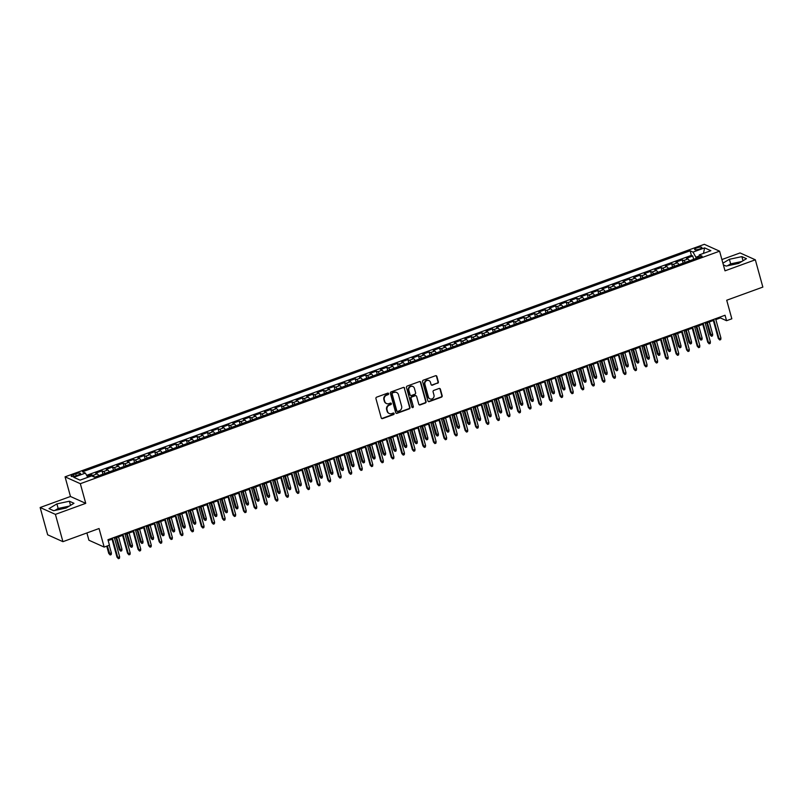 <?xml version="1.0" encoding="UTF-8"?>
<svg xmlns="http://www.w3.org/2000/svg" width="803" height="803" viewBox="0 0 803 803"><rect width="100%" height="100%" fill="white"/><g stroke="black" fill="none" stroke-linecap="round" stroke-linejoin="round"><path stroke-width="1.2" d="M388.602 393.631A0.803 0.743 114.2 0 0 387.678 393.149L376.677 397.144A1.154 1.064 114.2 0 0 375.934 398.599L381.244 417.881A1.154 1.064 114.2 0 0 382.579 418.584L393.58 414.579A0.803 0.743 114.2 0 0 393.701 413.093A0.803 0.743 114.2 0 0 393.159 413.073L391.744 413.595A3.684 3.393 114.2 0 1 387.478 411.367L387.036 409.761A3.684 3.393 114.2 0 1 389.405 405.134L390.83 404.612A0.803 0.743 114.2 0 0 390.961 403.126A0.803 0.743 114.2 0 0 390.419 403.116L388.993 403.628A3.684 3.393 114.2 0 1 384.737 401.41L384.296 399.804A3.684 3.393 114.2 0 1 386.665 395.166L388.09 394.644A0.803 0.743 114.2 0 0 388.602 393.631M386.333 403.457A3.684 3.393 114.2 0 1 384.326 401.219L383.884 399.613A3.684 3.393 114.2 0 1 386.253 394.976L387.678 394.464A0.803 0.743 114.2 0 0 387.99 393.109M381.616 418.443A1.154 1.064 114.2 0 0 382.168 418.393L393.169 414.388A0.803 0.743 114.2 0 0 393.48 413.033M389.084 413.425A3.684 3.393 114.2 0 1 387.066 411.186L386.624 409.58A3.684 3.393 114.2 0 1 388.993 404.943L390.419 404.431A0.803 0.743 114.2 0 0 390.73 403.066M739.814 262.681A9.144 2.359 -15.4 0 0 732.035 264.488A9.144 2.359 -15.4 0 0 730.278 265.201M696.924 247.846A3.754 0.964 -15.4 0 0 694.625 249.442A3.754 0.964 -15.4 0 0 699.564 249.04A3.754 0.964 -15.4 0 0 701.862 247.444A3.754 0.964 -15.4 0 0 696.924 247.846M57.776 509.805A9.144 2.359 164.6 0 1 59.542 509.102A9.144 2.359 164.6 0 1 67.311 507.295M437.615 383.292A1.154 1.064 114.2 0 0 438.358 381.847L436.872 376.436A1.154 1.064 114.2 0 0 435.537 375.734L423.322 380.18A1.154 1.064 114.2 0 0 422.579 381.626L427.889 400.918A1.154 1.064 114.2 0 0 429.224 401.61L441.439 397.164A1.154 1.064 114.2 0 0 442.182 395.718L440.385 389.184A1.154 1.064 114.2 0 0 439.05 388.491L433.821 390.388A1.154 1.064 114.2 0 0 433.078 391.834L433.971 395.076A3.082 2.841 114.2 0 1 429.946 398.89A3.082 2.841 114.2 0 1 428.431 397.094L424.938 384.396A3.082 2.841 114.2 0 1 428.973 380.582A3.082 2.841 114.2 0 1 430.478 382.379L431.06 384.496A1.154 1.064 114.2 0 0 432.385 385.189L437.203 383.111A1.154 1.064 114.2 0 0 437.946 381.656L436.461 376.246A1.154 1.064 114.2 0 0 436.089 375.694M55.407 514.382L85.74 503.351L70.473 496.485L40.15 507.516L55.407 514.382L62.925 541.674L99.06 528.525L104.169 547.084L109.449 545.167L107.943 539.706L725.049 315.248L726.554 320.708L731.834 318.791L726.715 300.232L762.85 287.093L755.332 259.801L740.075 252.935L721.897 259.55M85.74 503.351L80.33 483.697L719.588 251.178L725.009 270.832L755.332 259.801M404.662 388.15A1.154 1.064 114.2 0 0 403.337 387.447L391.121 391.894A1.154 1.064 114.2 0 0 390.378 393.34L395.688 412.632A1.154 1.064 114.2 0 0 397.023 413.324L409.239 408.878A1.154 1.064 114.2 0 0 409.982 407.432L404.25 387.959A1.154 1.064 114.2 0 0 403.889 387.407M407.221 386.042L419.437 381.596A1.154 1.064 114.2 0 1 420.772 382.288L426.082 401.58A1.154 1.064 114.2 0 1 425.339 403.026L420.11 404.923A1.154 1.064 114.2 0 1 418.785 404.23L416.627 396.411A1.154 1.064 114.2 0 0 415.292 395.718L411.829 396.973A1.154 1.064 114.2 0 0 411.086 398.429L413.324 406.569A0.803 0.743 114.2 0 1 412.27 407.563A0.803 0.743 114.2 0 1 411.879 407.091L406.479 387.488A1.154 1.064 114.2 0 1 407.221 386.042M62.925 541.674L47.668 534.808L40.15 507.516M693.651 259.228L692.758 256.006L686.435 258.305L687.94 258.978L683.714 260.513A4.688 1.345 70 0 1 685.26 262.36M683.102 263.063L682.209 259.841L675.885 262.139L677.391 262.822L673.165 264.358A4.688 1.345 70 0 1 674.711 266.194M672.553 266.897L671.659 263.675L665.336 265.974L666.841 266.656L662.616 268.192A4.688 1.345 70 0 1 664.161 270.029M662.003 270.741L661.11 267.509L654.786 269.818L656.292 270.491L652.066 272.026A4.688 1.345 70 0 1 653.612 273.873M651.454 274.576L650.571 271.354L644.237 273.652L645.742 274.325L641.527 275.861A4.688 1.345 70 0 1 643.062 277.708M640.904 278.41L640.021 275.188L633.687 277.487L635.193 278.169L630.977 279.705A4.688 1.345 70 0 1 632.513 281.542M630.355 282.254L629.472 279.022L623.138 281.321L624.644 282.004L620.428 283.539A4.688 1.345 70 0 1 621.964 285.376M619.806 286.089L618.922 282.857L612.589 285.165L614.094 285.838L609.879 287.374A4.688 1.345 70 0 1 611.414 289.221M609.256 289.923L608.373 286.701L602.039 289L603.545 289.672L599.329 291.208A4.688 1.345 70 0 1 600.865 293.055M598.707 293.757L597.823 290.535L591.49 292.834L592.995 293.517L588.78 295.052A4.688 1.345 70 0 1 590.315 296.889M588.157 297.602L587.274 294.37L580.94 296.668L582.446 297.351L578.23 298.887A4.688 1.345 70 0 1 579.766 300.734M577.608 301.436L576.725 298.204L570.391 300.513L571.897 301.185L567.681 302.721A4.688 1.345 70 0 1 569.217 304.568M567.059 305.27L566.175 302.048L559.842 304.347L561.347 305.02L557.131 306.555A4.688 1.345 70 0 1 558.667 308.402M556.509 309.105L555.626 305.883L549.292 308.181L550.798 308.864L546.582 310.4A4.688 1.345 70 0 1 548.118 312.237M545.97 312.949L545.076 309.717L538.743 312.026L540.248 312.698L536.033 314.234A4.688 1.345 70 0 1 537.578 316.081M535.42 316.784L534.527 313.551L528.193 315.86L529.699 316.533L525.483 318.068A4.688 1.345 70 0 1 527.029 319.915M524.871 320.618L523.978 317.396L517.654 319.694L519.15 320.377L514.934 321.903A4.688 1.345 70 0 1 516.48 323.75M514.321 324.452L513.428 321.23L507.105 323.529L508.61 324.211L504.384 325.747A4.688 1.345 70 0 1 505.93 327.584M503.772 328.297L502.879 325.064L496.555 327.373L498.061 328.046L493.835 329.581A4.688 1.345 70 0 1 495.381 331.428M493.223 332.131L492.329 328.899L486.006 331.207L487.511 331.88L483.286 333.416A4.688 1.345 70 0 1 484.831 335.263M482.673 335.965L481.78 332.743L475.456 335.042L476.962 335.724L472.736 337.25A4.688 1.345 70 0 1 474.282 339.097M472.124 339.799L471.231 336.577L464.907 338.876L466.413 339.559L462.187 341.094A4.688 1.345 70 0 1 463.732 342.931M461.574 343.644L460.681 340.412L454.357 342.72L455.863 343.393L451.637 344.929A4.688 1.345 70 0 1 453.183 346.776M451.025 347.478L450.132 344.256L443.808 346.555L445.314 347.227L441.088 348.763A4.688 1.345 70 0 1 442.634 350.61M440.476 351.312L439.582 348.09L433.259 350.389L434.764 351.072L430.538 352.597A4.688 1.345 70 0 1 432.084 354.444M429.926 355.147L429.033 351.925L422.709 354.223L424.215 354.906L419.999 356.442A4.688 1.345 70 0 1 421.535 358.279M419.377 358.991L418.493 355.759L412.16 358.068L413.665 358.74L409.45 360.276A4.688 1.345 70 0 1 410.985 362.123M408.827 362.826L407.944 359.603L401.61 361.902L403.116 362.575L398.9 364.11A4.688 1.345 70 0 1 400.436 365.957M398.278 366.66L397.395 363.438L391.061 365.736L392.567 366.419L388.351 367.955A4.688 1.345 70 0 1 389.887 369.792M387.729 370.504L386.845 367.272L380.512 369.571L382.017 370.253L377.801 371.789A4.688 1.345 70 0 1 379.337 373.626M377.179 374.339L376.296 371.106L369.962 373.415L371.468 374.088L367.252 375.623A4.688 1.345 70 0 1 368.788 377.47M366.63 378.173L365.746 374.951L359.413 377.249L360.918 377.922L356.703 379.458A4.688 1.345 70 0 1 358.238 381.305M356.08 382.007L355.197 378.785L348.863 381.084L350.369 381.766L346.153 383.302A4.688 1.345 70 0 1 347.689 385.139M345.531 385.852L344.648 382.619L338.314 384.918L339.82 385.601L335.604 387.136A4.688 1.345 70 0 1 337.14 388.983M334.981 389.686L334.098 386.454L327.765 388.762L329.27 389.435L325.054 390.971A4.688 1.345 70 0 1 326.59 392.818M324.432 393.52L323.549 390.298L317.215 392.597L318.721 393.269L314.505 394.805A4.688 1.345 70 0 1 316.051 396.652M313.893 397.355L312.999 394.132L306.666 396.431L308.171 397.114L303.956 398.649A4.688 1.345 70 0 1 305.501 400.486M303.343 401.199L302.45 397.967L296.116 400.275L297.622 400.948L293.406 402.484A4.688 1.345 70 0 1 294.952 404.331M292.794 405.033L291.901 401.801L285.577 404.11L287.083 404.782L282.857 406.318A4.688 1.345 70 0 1 284.403 408.165M282.244 408.868L281.351 405.645L275.027 407.944L276.533 408.617L272.307 410.152A4.688 1.345 70 0 1 273.853 411.999M271.695 412.702L270.802 409.48L264.478 411.778L265.984 412.461L261.758 413.997A4.688 1.345 70 0 1 263.304 415.834M261.146 416.546L260.252 413.314L253.929 415.623L255.434 416.295L251.209 417.831A4.688 1.345 70 0 1 252.754 419.678M250.596 420.381L249.703 417.148L243.379 419.457L244.885 420.13L240.659 421.665A4.688 1.345 70 0 1 242.205 423.512M240.047 424.215L239.153 420.993L232.83 423.291L234.335 423.974L230.11 425.5A4.688 1.345 70 0 1 231.655 427.347M229.497 428.049L228.604 424.827L222.28 427.126L223.786 427.808L219.56 429.344A4.688 1.345 70 0 1 221.106 431.181M218.948 431.894L218.055 428.661L211.731 430.97L213.237 431.643L209.011 433.178A4.688 1.345 70 0 1 210.557 435.025M208.399 435.728L207.505 432.506L201.182 434.804L202.687 435.477L198.471 437.013A4.688 1.345 70 0 1 200.007 438.86M197.849 439.562L196.966 436.34L190.632 438.639L192.138 439.321L187.922 440.847A4.688 1.345 70 0 1 189.458 442.694M187.3 443.397L186.416 440.174L180.083 442.473L181.588 443.156L177.373 444.691A4.688 1.345 70 0 1 178.908 446.528M176.75 447.241L175.867 444.009L169.533 446.317L171.039 446.99L166.823 448.526A4.688 1.345 70 0 1 168.359 450.373M166.201 451.075L165.318 447.853L158.984 450.152L160.49 450.824L156.274 452.36A4.688 1.345 70 0 1 157.81 454.207M155.652 454.91L154.768 451.687L148.435 453.986L149.94 454.669L145.724 456.204A4.688 1.345 70 0 1 147.26 458.041M145.102 458.744L144.219 455.522L137.885 457.82L139.391 458.503L135.175 460.039A4.688 1.345 70 0 1 136.711 461.876M134.553 462.588L133.669 459.356L127.336 461.665L128.841 462.337L124.626 463.873A4.688 1.345 70 0 1 126.161 465.72M124.003 466.423L123.12 463.201L116.786 465.499L118.292 466.172L114.076 467.707A4.688 1.345 70 0 1 115.612 469.554M113.454 470.257L112.571 467.035L106.237 469.333L107.743 470.016L103.527 471.552A4.688 1.345 70 0 1 105.063 473.389M102.904 474.101L102.021 470.869L95.687 473.168L97.193 473.85A4.688 1.345 70 0 1 98.739 475.697M75.974 475.818L78.292 474.974A3.634 0.933 -15.4 0 0 80.521 473.439A3.634 0.933 -15.4 0 0 75.733 473.83L73.414 474.673A3.634 0.933 -15.4 0 0 71.196 476.209A3.634 0.933 -15.4 0 0 75.974 475.818M80.33 483.697L65.063 476.831L704.331 244.313L719.588 251.178M692.758 256.006L691.383 255.384L690.118 250.797L82.498 471.803L85.389 473.097L87.748 477.343M690.118 250.797L692.999 252.092L704.612 247.876L710.876 250.697L699.272 254.912L702.163 256.207L94.543 477.223L91.652 475.918L80.049 480.144L73.786 477.323L85.389 473.097M91.823 475.998L91.472 474.703L92.977 475.386A4.688 1.345 70 0 1 94.503 477.203M102.021 470.869L103.527 471.552M112.571 467.035L114.076 467.707M123.12 463.201L124.626 463.873M133.669 459.356L135.175 460.039M144.219 455.522L145.724 456.204M154.768 451.687L156.274 452.36M165.318 447.853L166.823 448.526M175.867 444.009L177.373 444.691M186.416 440.174L187.922 440.847M196.966 436.34L198.471 437.013M207.505 432.506L209.011 433.178M218.055 428.661L219.56 429.344M228.604 424.827L230.11 425.5M239.153 420.993L240.659 421.665M249.703 417.148L251.209 417.831M260.252 413.314L261.758 413.997M270.802 409.48L272.307 410.152M281.351 405.645L282.857 406.318M291.901 401.801L293.406 402.484M302.45 397.967L303.956 398.649M312.999 394.132L314.505 394.805M323.549 390.298L325.054 390.971M334.098 386.454L335.604 387.136M344.648 382.619L346.153 383.302M355.197 378.785L356.703 379.458M365.746 374.951L367.252 375.623M376.296 371.106L377.801 371.789M386.845 367.272L388.351 367.955M397.395 363.438L398.9 364.11M407.944 359.603L409.45 360.276M418.493 355.759L419.999 356.442M429.033 351.925L430.538 352.597M439.582 348.09L441.088 348.763M450.132 344.256L451.637 344.929M460.681 340.412L462.187 341.094M471.231 336.577L472.736 337.25M481.78 332.743L483.286 333.416M492.329 328.899L493.835 329.581M502.879 325.064L504.384 325.747M513.428 321.23L514.934 321.903M523.978 317.396L525.483 318.068M534.527 313.551L536.033 314.234M545.076 309.717L546.582 310.4M555.626 305.883L557.131 306.555M566.175 302.048L567.681 302.721M576.725 298.204L578.23 298.887M587.274 294.37L588.78 295.052M597.823 290.535L599.329 291.208M608.373 286.701L609.879 287.374M618.922 282.857L620.428 283.539M629.472 279.022L630.977 279.705M640.021 275.188L641.527 275.861M650.571 271.354L652.066 272.026M661.11 267.509L662.616 268.192M671.659 263.675L673.165 264.358M682.209 259.841L683.714 260.513M691.383 255.384L86.634 475.346M91.472 474.703L87.156 476.279M699.142 256.006L695.86 257.201L696.181 258.385M86.905 532.951L88.912 540.228L104.169 547.084M70.473 496.485L65.063 476.831M715.834 319.574L720.371 317.928L726.554 320.708M108.184 540.59L112.059 539.184M114.548 538.281L122.608 535.35M125.097 534.447L133.157 531.516M135.647 530.602L143.707 527.671M146.196 526.768L154.256 523.837M156.746 522.934L164.806 520.003M167.295 519.089L175.355 516.158M177.844 515.255L185.905 512.324M188.394 511.421L196.454 508.49M198.943 507.586L207.003 504.655M209.493 503.742L217.553 500.811M220.042 499.908L228.102 496.977M230.591 496.073L238.642 493.142M241.141 492.239L249.191 489.308M251.68 488.395L259.74 485.464M262.23 484.56L270.29 481.629M272.779 480.726L280.839 477.795M283.329 476.892L291.389 473.961M293.878 473.047L301.938 470.116M304.427 469.213L312.487 466.282M314.977 465.379L323.037 462.448M325.526 461.544L333.586 458.613M336.076 457.7L344.136 454.769M346.625 453.866L354.685 450.935M357.174 450.031L365.235 447.1M367.724 446.197L375.784 443.266M378.273 442.353L386.333 439.422M388.823 438.518L396.883 435.587M399.372 434.684L407.432 431.753M409.921 430.85L417.982 427.909M420.471 427.005L428.531 424.074M431.02 423.171L439.08 420.24M441.57 419.337L449.63 416.406M452.119 415.492L460.169 412.561M462.669 411.658L470.719 408.727M473.218 407.824L481.268 404.893M483.757 403.989L491.817 401.058M494.307 400.145L502.367 397.214M504.856 396.311L512.916 393.38M515.406 392.476L523.466 389.545M525.955 388.642L534.015 385.711M536.504 384.798L544.564 381.867M547.054 380.963L555.114 378.032M557.603 377.129L565.663 374.198M568.153 373.295L576.213 370.364M578.702 369.45L586.762 366.519M589.251 365.616L597.312 362.685M599.801 361.782L607.861 358.851M610.35 357.947L618.41 355.016M620.9 354.103L628.96 351.172M631.449 350.269L639.509 347.338M641.998 346.434L650.059 343.503M652.548 342.6L660.608 339.669M663.097 338.756L671.157 335.825M673.647 334.921L681.697 331.99M684.196 331.087L692.246 328.156M694.746 327.243L702.796 324.312M705.285 323.408L713.345 320.477M720.13 317.044L720.371 317.928M109.288 471.853A4.688 1.345 -110 0 0 107.743 470.016M119.838 468.019A4.688 1.345 -110 0 0 118.292 466.172M130.387 464.184A4.688 1.345 -110 0 0 128.841 462.337M140.937 460.35A4.688 1.345 -110 0 0 139.391 458.503M151.486 456.505A4.688 1.345 -110 0 0 149.94 454.669M162.035 452.671A4.688 1.345 -110 0 0 160.49 450.824M172.585 448.837A4.688 1.345 -110 0 0 171.039 446.99M183.134 445.003A4.688 1.345 -110 0 0 181.588 443.156M193.674 441.158A4.688 1.345 -110 0 0 192.138 439.321M204.223 437.324A4.688 1.345 -110 0 0 202.687 435.477M214.772 433.49A4.688 1.345 -110 0 0 213.237 431.643M225.322 429.645A4.688 1.345 -110 0 0 223.786 427.808M235.871 425.811A4.688 1.345 -110 0 0 234.335 423.974M246.421 421.976A4.688 1.345 -110 0 0 244.885 420.13M256.97 418.142A4.688 1.345 -110 0 0 255.434 416.295M267.519 414.298A4.688 1.345 -110 0 0 265.984 412.461M278.069 410.463A4.688 1.345 -110 0 0 276.533 408.617M288.618 406.629A4.688 1.345 -110 0 0 287.083 404.782M299.168 402.795A4.688 1.345 -110 0 0 297.622 400.948M309.717 398.95A4.688 1.345 -110 0 0 308.171 397.114M320.267 395.116A4.688 1.345 -110 0 0 318.721 393.269M330.816 391.282A4.688 1.345 -110 0 0 329.27 389.435M341.365 387.447A4.688 1.345 -110 0 0 339.82 385.601M351.915 383.603A4.688 1.345 -110 0 0 350.369 381.766M362.464 379.769A4.688 1.345 -110 0 0 360.918 377.922M373.014 375.934A4.688 1.345 -110 0 0 371.468 374.088M383.563 372.1A4.688 1.345 -110 0 0 382.017 370.253M394.112 368.256A4.688 1.345 -110 0 0 392.567 366.419M404.662 364.421A4.688 1.345 -110 0 0 403.116 362.575M415.201 360.587A4.688 1.345 -110 0 0 413.665 358.74M425.751 356.753A4.688 1.345 -110 0 0 424.215 354.906M436.3 352.908A4.688 1.345 -110 0 0 434.764 351.072M446.849 349.074A4.688 1.345 -110 0 0 445.314 347.227M457.399 345.24A4.688 1.345 -110 0 0 455.863 343.393M467.948 341.395A4.688 1.345 -110 0 0 466.413 339.559M478.498 337.561A4.688 1.345 -110 0 0 476.962 335.724M489.047 333.727A4.688 1.345 -110 0 0 487.511 331.88M499.596 329.892A4.688 1.345 -110 0 0 498.061 328.046M510.146 326.048A4.688 1.345 -110 0 0 508.61 324.211M520.695 322.214A4.688 1.345 -110 0 0 519.15 320.377M531.245 318.379A4.688 1.345 -110 0 0 529.699 316.533M541.794 314.545A4.688 1.345 -110 0 0 540.248 312.698M552.344 310.701A4.688 1.345 -110 0 0 550.798 308.864M562.893 306.866A4.688 1.345 -110 0 0 561.347 305.02M573.442 303.032A4.688 1.345 -110 0 0 571.897 301.185M583.992 299.198A4.688 1.345 -110 0 0 582.446 297.351M594.541 295.353A4.688 1.345 -110 0 0 592.995 293.517M605.091 291.519A4.688 1.345 -110 0 0 603.545 289.672M615.64 287.685A4.688 1.345 -110 0 0 614.094 285.838M626.189 283.85A4.688 1.345 -110 0 0 624.644 282.004M636.729 280.006A4.688 1.345 -110 0 0 635.193 278.169M647.278 276.172A4.688 1.345 -110 0 0 645.742 274.325M657.828 272.337A4.688 1.345 -110 0 0 656.292 270.491M668.377 268.503A4.688 1.345 -110 0 0 666.841 266.656M678.926 264.659A4.688 1.345 -110 0 0 677.391 262.822M699.272 254.912L698.971 257.372M689.476 260.824A4.688 1.345 -110 0 0 687.94 258.978M695.86 257.201L692.999 252.092M704.612 247.876L703.478 253.387M66.087 508.028L73.976 503.29L69.379 501.223L56.903 503.893L49.013 508.63L53.61 510.698L66.087 508.028M723.362 264.86L726.103 266.094L738.589 263.424L746.469 258.686L741.872 256.619L729.395 259.289L722.901 263.193M69.309 506.091L58.157 508.48L54.945 510.407M58.157 508.48L56.903 503.893M70.513 505.368L69.379 501.223M741.801 261.487L730.66 263.876L727.438 265.803M743.016 260.764L741.872 256.619M730.66 263.876L729.395 259.289M396.06 413.184A1.154 1.064 114.2 0 0 396.612 413.144L408.827 408.697A1.154 1.064 114.2 0 0 409.57 407.251L404.25 387.959M392.667 392.978A0.803 0.743 114.2 0 0 392.155 393.992L396.812 410.925A0.803 0.743 114.2 0 0 397.746 411.407L399.252 410.865A3.684 3.393 114.2 0 0 401.62 406.228L398.429 394.654A3.684 3.393 114.2 0 0 394.173 392.436L392.255 392.797A0.803 0.743 114.2 0 0 391.734 393.811L392.155 393.992M397.013 411.266A0.803 0.743 114.2 0 1 396.401 410.734L391.734 393.811M396.411 392.416A3.684 3.393 114.2 0 0 393.761 392.245L394.173 392.436M392.255 392.797L393.761 392.245M419.146 404.782A1.154 1.064 114.2 0 0 419.698 404.742L424.928 402.835A1.154 1.064 114.2 0 0 425.67 401.39L420.35 382.108A1.154 1.064 114.2 0 0 419.989 381.545M415.844 395.668A1.154 1.064 114.2 0 0 414.88 395.528L411.417 396.792A1.154 1.064 114.2 0 0 410.674 398.238L413.324 406.569M412.08 407.442A0.803 0.743 114.2 0 0 412.913 406.378M414.388 388.291A3.082 2.841 114.2 0 0 409.771 387.096A3.082 2.841 114.2 0 0 408.847 390.308L410.082 394.785A1.154 1.064 114.2 0 0 411.417 395.477L414.88 394.213A1.154 1.064 114.2 0 0 415.623 392.767L414.388 388.291M412.672 386.414A3.082 2.841 114.2 0 0 408.436 390.117L408.847 390.308M410.453 395.337A1.154 1.064 114.2 0 1 409.671 394.594L408.436 390.117M431.432 385.059A1.154 1.064 114.2 0 0 431.974 385.008L437.203 383.111M428.762 380.502A3.082 2.841 114.2 0 0 424.526 384.215L424.938 384.396M429.735 398.79A3.082 2.841 114.2 0 1 428.019 396.913L424.526 384.215M428.26 401.47A1.154 1.064 114.2 0 0 428.812 401.43L441.028 396.983A1.154 1.064 114.2 0 0 441.77 395.538L439.964 388.993A1.154 1.064 114.2 0 0 439.602 388.441M111.406 553.086L111.205 554.592L110.152 554.973L108.756 553.448L111.406 553.086L109.238 545.247M110.152 554.973L107.341 545.93M108.756 553.448L106.749 546.15M111.818 538.301L117.007 557.162L117.75 557.493L112.41 538.09M119.647 556.8L119.456 558.296L118.402 558.687L117.75 557.493L119.647 556.8L114.307 537.398M118.402 558.687L117.007 557.162M103.135 474.091L98.799 475.667M121.956 549.252L121.755 550.758L120.701 551.139L119.306 549.613L121.956 549.252L118.533 536.836M120.701 551.139L116.626 537.518M119.306 549.613L116.044 537.739M113.685 470.257L109.349 471.833M132.495 545.418L132.304 546.913L131.25 547.295L129.855 545.779L132.495 545.418L129.082 532.991M131.25 547.295L127.175 533.684M129.855 545.779L126.593 533.905M124.234 466.423L119.898 467.998M143.044 541.583L142.854 543.079L141.8 543.46L140.405 541.935L143.044 541.583L139.632 529.157M141.8 543.46L137.725 529.85M140.405 541.935L137.132 530.06M134.774 462.588L130.447 464.164M153.594 537.739L153.403 539.245L152.349 539.626L150.954 538.1L153.594 537.739L150.171 525.323M152.349 539.626L148.274 526.015M150.954 538.1L147.682 526.226M122.367 534.467L127.557 553.317L128.299 553.658L122.959 534.246M130.196 552.966L130.006 554.461L128.952 554.843L128.299 553.658L130.196 552.966L124.856 533.553M128.952 554.843L127.557 553.317M132.917 530.622L138.106 549.483L138.849 549.814L133.509 530.412M140.746 549.132L140.555 550.627L139.501 551.009L138.849 549.814L140.746 549.132L135.406 529.719M139.501 551.009L138.106 549.483M143.466 526.788L148.655 545.649L149.398 545.98L144.058 526.577M151.295 545.287L151.105 546.793L150.051 547.174L149.398 545.98L151.295 545.287L145.955 525.885M150.051 547.174L148.655 545.649M154.015 522.954L159.205 541.814L159.948 542.145L154.598 522.743M161.845 541.453L161.654 542.948L160.6 543.34L159.948 542.145L161.845 541.453L156.505 522.05M160.6 543.34L159.205 541.814M145.323 458.744L140.997 460.32M164.143 533.905L163.953 535.4L162.899 535.792L161.503 534.266L164.143 533.905L160.72 521.488M162.899 535.792L158.823 522.171M161.503 534.266L158.231 522.392M164.565 519.119L169.754 537.97L170.497 538.311L165.147 518.899M172.394 537.619L172.203 539.114L171.149 539.496L170.497 538.311L172.394 537.619L167.054 518.206M171.149 539.496L169.754 537.97M155.872 454.91L151.546 456.485M174.693 530.07L174.502 531.566L173.448 531.947L172.053 530.422L174.693 530.07L171.27 517.644M173.448 531.947L169.373 518.336M172.053 530.422L168.781 518.547M175.104 515.275L180.304 534.136L181.046 534.467L175.696 515.064M182.943 533.784L182.753 535.28L181.689 535.661L181.046 534.467L182.943 533.784L177.604 514.372M181.689 535.661L180.304 534.136M166.422 451.075L162.096 452.651M185.242 526.236L185.051 527.732L183.997 528.113L182.602 526.587L185.242 526.236L181.819 513.81M183.997 528.113L179.922 514.502M182.602 526.587L179.33 514.713M185.654 511.441L190.853 530.301L191.596 530.632L186.246 511.23M193.493 529.94L193.302 531.445L192.238 531.827L191.596 530.632L193.493 529.94L188.153 510.537M192.238 531.827L190.853 530.301M176.971 447.241L172.645 448.817M195.791 522.392L195.601 523.897L194.547 524.279L193.152 522.753L195.791 522.392L192.369 509.975M194.547 524.279L190.472 510.668M193.152 522.753L189.879 510.879M196.203 507.606L201.402 526.467L202.145 526.798L196.795 507.386M204.042 526.106L203.842 527.601L202.788 527.993L202.145 526.798L204.042 526.106L198.692 506.703M202.788 527.993L201.402 526.467M187.521 443.397L183.194 444.972M206.341 518.557L206.15 520.053L205.096 520.444L203.701 518.919L206.341 518.557L202.918 506.131M205.096 520.444L201.021 506.823M203.701 518.919L200.429 507.044M206.752 503.772L211.952 522.623L212.695 522.964L207.345 503.551M214.592 522.271L214.391 523.767L213.337 524.148L212.695 522.964L214.592 522.271L209.242 502.859M213.337 524.148L211.952 522.623M198.07 439.562L193.744 441.138M216.89 514.723L216.7 516.219L215.636 516.6L214.25 515.074L216.89 514.723L213.468 502.297M215.636 516.6L211.57 502.989M214.25 515.074L210.978 503.2M217.302 499.928L222.501 518.788L223.244 519.119L217.894 499.717M225.141 518.437L224.94 519.932L223.886 520.314L223.244 519.119L225.141 518.437L219.791 499.024M223.886 520.314L222.501 518.788M208.619 435.728L204.293 437.304M227.44 510.889L227.249 512.384L226.185 512.766L224.8 511.24L227.44 510.889L224.017 498.462M226.185 512.766L222.12 499.155M224.8 511.24L221.528 499.366M227.851 496.093L233.051 514.954L233.793 515.285L228.443 495.883M235.691 514.593L235.49 516.098L234.436 516.48L233.793 515.285L235.691 514.593L230.341 495.19M234.436 516.48L233.051 514.954M219.169 431.894L214.843 433.459M237.989 507.044L237.788 508.55L236.734 508.931L235.349 507.406L237.989 507.044L234.566 494.628M236.734 508.931L232.669 495.321M235.349 507.406L232.077 495.531M238.401 492.259L243.6 511.12L244.343 511.451L238.993 492.038M246.24 510.758L246.039 512.254L244.985 512.635L244.343 511.451L246.24 510.758L240.89 491.356M244.985 512.635L243.6 511.12M229.718 428.049L225.382 429.625M248.539 503.21L248.338 504.706L247.284 505.097L245.899 503.571L248.539 503.21L245.116 490.784M247.284 505.097L243.219 491.476M245.899 503.571L242.626 491.697M240.268 424.215L235.931 425.791M259.088 499.376L258.887 500.871L257.833 501.253L256.448 499.727L259.088 499.376L255.665 486.949M257.833 501.253L253.768 487.642M256.448 499.727L253.176 487.853M250.817 420.381L246.481 421.956M269.637 495.541L269.437 497.037L268.383 497.418L266.998 495.893L269.637 495.541L266.215 483.115M268.383 497.418L264.317 483.807M266.998 495.893L263.725 484.018M261.366 416.536L257.03 418.112M280.187 491.697L279.986 493.203L278.932 493.584L277.547 492.058L280.187 491.697L276.764 479.281M278.932 493.584L274.867 479.963M277.547 492.058L274.275 480.184M271.916 412.702L267.58 414.278M290.736 487.863L290.535 489.358L289.481 489.75L288.096 488.224L290.736 487.863L287.313 475.436M289.481 489.75L285.416 476.129M288.096 488.224L284.824 476.35M282.465 408.868L278.129 410.443M301.286 484.028L301.085 485.524L300.031 485.905L298.646 484.38L301.286 484.028L297.863 471.602M300.031 485.905L295.966 472.294M298.646 484.38L295.374 472.505M293.015 405.033L288.678 406.609M311.835 480.194L311.634 481.69L310.58 482.071L309.195 480.545L311.835 480.194L308.412 467.768M310.58 482.071L306.515 468.46M309.195 480.545L305.923 468.671M303.564 401.189L299.228 402.765M322.384 476.35L322.184 477.855L321.13 478.237L319.745 476.711L322.384 476.35L318.962 463.933M321.13 478.237L317.065 464.616M319.745 476.711L316.472 464.837M314.114 397.355L309.777 398.93M332.934 472.515L332.733 474.011L331.679 474.402L330.284 472.877L332.934 472.515L329.511 460.089M331.679 474.402L327.614 460.781M330.284 472.877L327.022 461.002M324.663 393.52L320.327 395.096M343.483 468.681L343.282 470.177L342.229 470.558L340.833 469.032L343.483 468.681L340.06 456.255M342.229 470.558L338.153 456.947M340.833 469.032L337.571 457.158M335.212 389.686L330.876 391.262M354.023 464.847L353.832 466.342L352.778 466.724L351.383 465.198L354.023 464.847L350.61 452.42M352.778 466.724L348.703 453.113M351.383 465.198L348.121 453.324M345.762 385.841L341.426 387.417M364.572 461.002L364.381 462.508L363.327 462.889L361.932 461.364L364.572 461.002L361.159 448.586M363.327 462.889L359.252 449.268M361.932 461.364L358.66 449.489M356.301 382.007L351.975 383.583M375.121 457.168L374.931 458.664L373.877 459.045L372.482 457.529L375.121 457.168L371.699 444.742M373.877 459.045L369.802 445.434M372.482 457.529L369.209 445.655M366.851 378.173L362.524 379.749M385.671 453.334L385.48 454.829L384.426 455.211L383.031 453.685L385.671 453.334L382.248 440.907M384.426 455.211L380.351 441.6M383.031 453.685L379.759 441.811M377.4 374.339L373.074 375.914M396.22 449.489L396.03 450.995L394.976 451.376L393.58 449.851L396.22 449.489L392.797 437.073M394.976 451.376L390.9 437.765M393.58 449.851L390.308 437.976M387.949 370.494L383.623 372.07M406.77 445.655L406.579 447.151L405.525 447.542L404.13 446.016L406.77 445.655L403.347 433.239M405.525 447.542L401.45 433.921M404.13 446.016L400.858 434.142M398.499 366.66L394.173 368.236M417.319 441.821L417.128 443.316L416.074 443.698L414.679 442.172L417.319 441.821L413.896 429.394M416.074 443.698L411.999 430.087M414.679 442.172L411.407 430.308M409.048 362.826L404.722 364.401M427.869 437.986L427.678 439.482L426.624 439.863L425.229 438.338L427.869 437.986L424.446 425.56M426.624 439.863L422.549 426.252M425.229 438.338L421.956 426.463M419.598 358.991L415.271 360.567M438.418 434.142L438.227 435.648L437.163 436.029L435.778 434.503L438.418 434.142L434.995 421.726M437.163 436.029L433.098 422.418M435.778 434.503L432.506 422.629M430.147 355.147L425.821 356.723M448.967 430.308L448.777 431.803L447.713 432.195L446.327 430.669L448.967 430.308L445.545 417.891M447.713 432.195L443.647 418.574M446.327 430.669L443.055 418.795M440.696 351.312L436.37 352.888M459.517 426.473L459.316 427.969L458.262 428.35L456.877 426.825L459.517 426.473L456.094 414.047M458.262 428.35L454.197 414.739M456.877 426.825L453.605 414.95M451.246 347.478L446.91 349.054M470.066 422.639L469.865 424.135L468.811 424.516L467.426 422.99L470.066 422.639L466.643 410.213M468.811 424.516L464.746 410.905M467.426 422.99L464.154 411.116M461.795 343.644L457.459 345.22M480.616 418.795L480.415 420.3L479.361 420.682L477.976 419.156L480.616 418.795L477.193 406.378M479.361 420.682L475.296 407.071M477.976 419.156L474.703 407.282M472.345 339.799L468.008 341.375M491.165 414.96L490.964 416.456L489.91 416.847L488.525 415.322L491.165 414.96L487.742 402.534M489.91 416.847L485.845 403.226M488.525 415.322L485.253 403.447M482.894 335.965L478.558 337.541M501.714 411.126L501.514 412.622L500.46 413.003L499.075 411.477L501.714 411.126L498.292 398.7M500.46 413.003L496.395 399.392M499.075 411.477L495.802 399.603M493.443 332.131L489.107 333.707M512.264 407.292L512.063 408.787L511.009 409.169L509.624 407.643L512.264 407.292L508.841 394.865M511.009 409.169L506.944 395.558M509.624 407.643L506.352 395.769M503.993 328.297L499.657 329.862M522.813 403.447L522.612 404.953L521.559 405.334L520.173 403.809L522.813 403.447L519.39 391.031M521.559 405.334L517.493 391.713M520.173 403.809L516.901 391.934M514.542 324.452L510.206 326.028M533.363 399.613L533.162 401.109L532.108 401.5L530.723 399.974L533.363 399.613L529.94 387.187M532.108 401.5L528.043 387.879M530.723 399.974L527.451 388.1M525.092 320.618L520.756 322.194M543.912 395.779L543.711 397.274L542.657 397.656L541.272 396.13L543.912 395.779L540.489 383.352M542.657 397.656L538.592 384.045M541.272 396.13L538 384.256M535.641 316.784L531.305 318.359M554.461 391.944L554.261 393.44L553.207 393.821L551.812 392.296L554.461 391.944L551.039 379.518M553.207 393.821L549.142 380.21M551.812 392.296L548.549 380.421M546.191 312.939L541.854 314.515M565.011 388.1L564.81 389.606L563.756 389.987L562.361 388.461L565.011 388.1L561.588 375.684M563.756 389.987L559.681 376.366M562.361 388.461L559.099 376.587M556.74 309.105L552.404 310.681M575.56 384.266L575.36 385.761L574.306 386.153L572.91 384.627L575.56 384.266L572.137 371.839M574.306 386.153L570.23 372.532M572.91 384.627L569.648 372.753M567.289 305.27L562.953 306.846M586.1 380.431L585.909 381.927L584.855 382.308L583.46 380.783L586.1 380.431L582.687 368.005M584.855 382.308L580.78 368.697M583.46 380.783L580.188 368.908M577.829 301.436L573.503 303.012M596.649 376.597L596.458 378.093L595.404 378.474L594.009 376.948L596.649 376.597L593.236 364.171M595.404 378.474L591.329 364.863M594.009 376.948L590.737 365.074M588.378 297.592L584.052 299.168M607.198 372.753L607.008 374.258L605.954 374.64L604.559 373.114L607.198 372.753L603.776 360.336M605.954 374.64L601.879 361.019M604.559 373.114L601.286 361.24M598.928 293.757L594.601 295.333M617.748 368.918L617.557 370.414L616.503 370.805L615.108 369.28L617.748 368.918L614.325 356.492M616.503 370.805L612.428 357.184M615.108 369.28L611.836 357.405M609.477 289.923L605.151 291.499M628.297 365.084L628.107 366.58L627.053 366.961L625.657 365.435L628.297 365.084L624.875 352.658M627.053 366.961L622.977 353.35M625.657 365.435L622.385 353.561M248.95 488.425L254.149 507.275L254.892 507.616L249.542 488.204M256.789 506.924L256.589 508.419L255.535 508.801L254.892 507.616L256.789 506.924L251.439 487.511M255.535 508.801L254.149 507.275M259.499 484.58L264.699 503.441L265.442 503.772L260.092 484.37M267.339 503.079L267.138 504.585L266.084 504.967L265.442 503.772L267.339 503.079L261.989 483.677M266.084 504.967L264.699 503.441M270.049 480.746L275.248 499.607L275.991 499.938L270.641 480.535M277.888 499.245L277.687 500.741L276.634 501.132L275.991 499.938L277.888 499.245L272.538 479.843M276.634 501.132L275.248 499.607M280.598 476.912L285.788 495.762L286.53 496.103L281.191 476.691M288.438 495.411L288.237 496.906L287.183 497.288L286.53 496.103L288.438 495.411L283.088 476.008M287.183 497.288L285.788 495.762M291.148 473.077L296.337 491.928L297.08 492.259L291.74 472.857M298.987 491.577L298.786 493.072L297.732 493.454L297.08 492.259L298.987 491.577L293.637 472.164M297.732 493.454L296.337 491.928M301.697 469.233L306.887 488.094L307.629 488.425L302.289 469.022M309.536 487.732L309.336 489.238L308.282 489.619L307.629 488.425L309.536 487.732L304.186 468.33M308.282 489.619L306.887 488.094M312.247 465.399L317.436 484.259L318.179 484.59L312.839 465.188M320.076 483.898L319.885 485.393L318.831 485.785L318.179 484.59L320.076 483.898L314.736 464.495M318.831 485.785L317.436 484.259M322.796 461.564L327.985 480.415L328.728 480.756L323.388 461.344M330.625 480.064L330.434 481.559L329.381 481.941L328.728 480.756L330.625 480.064L325.285 460.661M329.381 481.941L327.985 480.415M333.345 457.73L338.535 476.58L339.278 476.912L333.938 457.509M341.175 476.229L340.984 477.725L339.93 478.106L339.278 476.912L341.175 476.229L335.835 456.817M339.93 478.106L338.535 476.58M343.895 453.886L349.084 472.746L349.827 473.077L344.487 453.675M351.724 472.385L351.533 473.89L350.479 474.272L349.827 473.077L351.724 472.385L346.384 452.982M350.479 474.272L349.084 472.746M354.444 450.051L359.634 468.912L360.376 469.243L355.036 449.841M362.273 468.55L362.083 470.046L361.029 470.438L360.376 469.243L362.273 468.55L356.933 449.148M361.029 470.438L359.634 468.912M364.994 446.217L370.183 465.067L370.926 465.409L365.586 445.996M372.823 464.716L372.632 466.212L371.578 466.593L370.926 465.409L372.823 464.716L367.483 445.314M371.578 466.593L370.183 465.067M375.543 442.373L380.732 461.233L381.475 461.564L376.135 442.162M383.372 460.882L383.182 462.377L382.128 462.759L381.475 461.564L383.372 460.882L378.032 441.469M382.128 462.759L380.732 461.233M386.092 438.538L391.282 457.399L392.025 457.73L386.675 438.328M393.922 457.037L393.731 458.543L392.677 458.925L392.025 457.73L393.922 457.037L388.582 437.635M392.677 458.925L391.282 457.399M396.642 434.704L401.831 453.565L402.574 453.896L397.224 434.493M404.471 453.203L404.28 454.699L403.216 455.09L402.574 453.896L404.471 453.203L399.131 433.801M403.216 455.09L401.831 453.565M407.181 430.87L412.381 449.72L413.123 450.061L407.773 430.649M415.021 449.369L414.83 450.864L413.766 451.246L413.123 450.061L415.021 449.369L409.681 429.956M413.766 451.246L412.381 449.72M417.731 427.025L422.93 445.886L423.673 446.217L418.323 426.815M425.57 445.535L425.369 447.03L424.315 447.412L423.673 446.217L425.57 445.535L420.22 426.122M424.315 447.412L422.93 445.886M428.28 423.191L433.479 442.051L434.222 442.383L428.872 422.98M436.119 441.69L435.919 443.196L434.865 443.577L434.222 442.383L436.119 441.69L430.769 422.288M434.865 443.577L433.479 442.051M438.829 419.357L444.029 438.217L444.772 438.548L439.422 419.136M446.669 437.856L446.468 439.351L445.414 439.743L444.772 438.548L446.669 437.856L441.319 418.453M445.414 439.743L444.029 438.217M449.379 415.522L454.578 434.373L455.321 434.714L449.971 415.302M457.218 434.021L457.017 435.517L455.963 435.899L455.321 434.714L457.218 434.021L451.868 414.609M455.963 435.899L454.578 434.373M459.928 411.678L465.128 430.538L465.87 430.87L460.52 411.467M467.768 430.187L467.567 431.683L466.513 432.064L465.87 430.87L467.768 430.187L462.418 410.775M466.513 432.064L465.128 430.538M470.478 407.844L475.677 426.704L476.42 427.035L471.07 407.633M478.317 426.343L478.116 427.848L477.062 428.23L476.42 427.035L478.317 426.343L472.967 406.94M477.062 428.23L475.677 426.704M481.027 404.009L486.227 422.87L486.969 423.201L481.619 403.789M488.866 422.508L488.666 424.004L487.612 424.396L486.969 423.201L488.866 422.508L483.516 403.106M487.612 424.396L486.227 422.87M491.577 400.175L496.776 419.025L497.519 419.367L492.169 399.954M499.416 418.674L499.215 420.17L498.161 420.551L497.519 419.367L499.416 418.674L494.066 399.262M498.161 420.551L496.776 419.025M502.126 396.331L507.325 415.191L508.058 415.522L502.718 396.12M509.965 414.83L509.764 416.335L508.711 416.717L508.058 415.522L509.965 414.83L504.615 395.427M508.711 416.717L507.325 415.191M512.675 392.496L517.865 411.357L518.608 411.688L513.268 392.286M520.515 410.995L520.314 412.501L519.26 412.883L518.608 411.688L520.515 410.995L515.165 391.593M519.26 412.883L517.865 411.357M523.225 388.662L528.414 407.522L529.157 407.854L523.817 388.441M531.064 407.161L530.863 408.657L529.809 409.038L529.157 407.854L531.064 407.161L525.714 387.759M529.809 409.038L528.414 407.522M533.774 384.828L538.964 403.678L539.706 404.019L534.366 384.607M541.613 403.327L541.413 404.822L540.359 405.204L539.706 404.019L541.613 403.327L536.263 383.914M540.359 405.204L538.964 403.678M544.324 380.983L549.513 399.844L550.256 400.175L544.916 380.773M552.153 399.482L551.962 400.988L550.908 401.37L550.256 400.175L552.153 399.482L546.813 380.08M550.908 401.37L549.513 399.844M554.873 377.149L560.062 396.009L560.805 396.341L555.465 376.938M562.702 395.648L562.512 397.144L561.458 397.535L560.805 396.341L562.702 395.648L557.362 376.246M561.458 397.535L560.062 396.009M565.422 373.315L570.612 392.165L571.355 392.506L566.015 373.094M573.252 391.814L573.061 393.309L572.007 393.691L571.355 392.506L573.252 391.814L567.912 372.411M572.007 393.691L570.612 392.165M575.972 369.48L581.161 388.331L581.904 388.662L576.564 369.26M583.801 387.979L583.61 389.475L582.556 389.856L581.904 388.662L583.801 387.979L578.461 368.567M582.556 389.856L581.161 388.331M586.521 365.636L591.711 384.496L592.453 384.828L587.113 365.425M594.35 384.135L594.16 385.641L593.106 386.022L592.453 384.828L594.35 384.135L589.011 364.733M593.106 386.022L591.711 384.496M597.071 361.802L602.26 380.662L603.003 380.993L597.663 361.591M604.9 380.301L604.709 381.796L603.655 382.188L603.003 380.993L604.9 380.301L599.56 360.898M603.655 382.188L602.26 380.662M607.62 357.967L612.809 376.818L613.552 377.159L608.202 357.747M615.449 376.466L615.259 377.962L614.205 378.343L613.552 377.159L615.449 376.466L610.109 357.064M614.205 378.343L612.809 376.818M618.169 354.123L623.359 372.983L624.102 373.315L618.752 353.912M625.999 372.632L625.808 374.128L624.754 374.509L624.102 373.315L625.999 372.632L620.659 353.22M624.754 374.509L623.359 372.983M628.709 350.289L633.908 369.149L634.651 369.48L629.301 350.078M636.548 368.788L636.357 370.293L635.293 370.675L634.651 369.48L636.548 368.788L631.208 349.385M635.293 370.675L633.908 369.149M620.026 286.089L615.7 287.665M638.847 361.24L638.656 362.745L637.602 363.127L636.207 361.601L638.847 361.24L635.424 348.823M637.602 363.127L633.527 349.516M636.207 361.601L632.935 349.727M639.258 346.454L644.458 365.315L645.2 365.646L639.85 346.244M647.098 364.953L646.907 366.449L645.843 366.841L645.2 365.646L647.098 364.953L641.758 345.551M645.843 366.841L644.458 365.315M630.576 282.244L626.25 283.82M649.396 357.405L649.205 358.911L648.151 359.292L646.756 357.767L649.396 357.405L645.973 344.989M648.151 359.292L644.076 345.671M646.756 357.767L643.484 345.892M649.808 342.62L655.007 361.47L655.75 361.812L650.4 342.399M657.647 361.119L657.446 362.615L656.392 362.996L655.75 361.812L657.647 361.119L652.297 341.707M656.392 362.996L655.007 361.47M641.125 278.41L636.799 279.986M659.946 353.571L659.755 355.067L658.701 355.448L657.306 353.932L659.946 353.571L656.523 341.145M658.701 355.448L654.626 341.837M657.306 353.932L654.033 342.058M660.357 338.776L665.557 357.636L666.299 357.967L660.949 338.565M668.196 357.285L667.996 358.78L666.942 359.162L666.299 357.967L668.196 357.285L662.846 337.872M666.942 359.162L665.557 357.636M651.675 274.576L647.348 276.152M670.495 349.737L670.304 351.232L669.24 351.614L667.855 350.088L670.495 349.737L667.072 337.31M669.24 351.614L665.175 338.003M667.855 350.088L664.583 338.214M670.906 334.941L676.106 353.802L676.849 354.133L671.499 334.731M678.746 353.44L678.545 354.946L677.491 355.327L676.849 354.133L678.746 353.44L673.396 334.038M677.491 355.327L676.106 353.802M662.224 270.741L657.898 272.317M681.044 345.892L680.854 347.398L679.79 347.779L678.405 346.254L681.044 345.892L677.622 333.476M679.79 347.779L675.725 334.168M678.405 346.254L675.132 334.379M681.456 331.107L686.655 349.967L687.398 350.299L682.048 330.896M689.295 349.606L689.094 351.102L688.041 351.493L687.398 350.299L689.295 349.606L683.945 330.204M688.041 351.493L686.655 349.967M672.773 266.897L668.447 268.473M691.594 342.058L691.393 343.554L690.339 343.945L688.954 342.419L691.594 342.058L688.171 329.642M690.339 343.945L686.274 330.324M688.954 342.419L685.682 330.545M692.005 327.273L697.205 346.123L697.948 346.464L692.598 327.052M699.845 345.772L699.644 347.267L698.59 347.649L697.948 346.464L699.845 345.772L694.495 326.359M698.59 347.649L697.205 346.123M683.323 263.063L678.987 264.639M702.143 338.224L701.942 339.719L700.889 340.101L699.503 338.575L702.143 338.224L698.72 325.797M700.889 340.101L696.823 326.49M699.503 338.575L696.231 326.701M702.555 323.428L707.754 342.289L708.497 342.62L703.147 323.218M710.394 341.937L710.193 343.433L709.139 343.814L708.497 342.62L710.394 341.937L705.044 322.525M709.139 343.814L707.754 342.289M693.872 259.228L689.536 260.804M712.693 334.389L712.492 335.885L711.438 336.266L710.053 334.741L712.693 334.389L709.27 321.963M711.438 336.266L707.373 322.655M710.053 334.741L706.781 322.866M713.104 319.594L718.304 338.454L719.046 338.786L713.696 319.383M720.943 338.093L720.743 339.599L719.689 339.98L719.046 338.786L720.943 338.093L715.593 318.691M719.689 339.98L718.304 338.454M97.193 473.85L92.977 475.386M73.896 476.39L73.414 474.673M76.255 475.717L75.733 473.83"/></g></svg>
